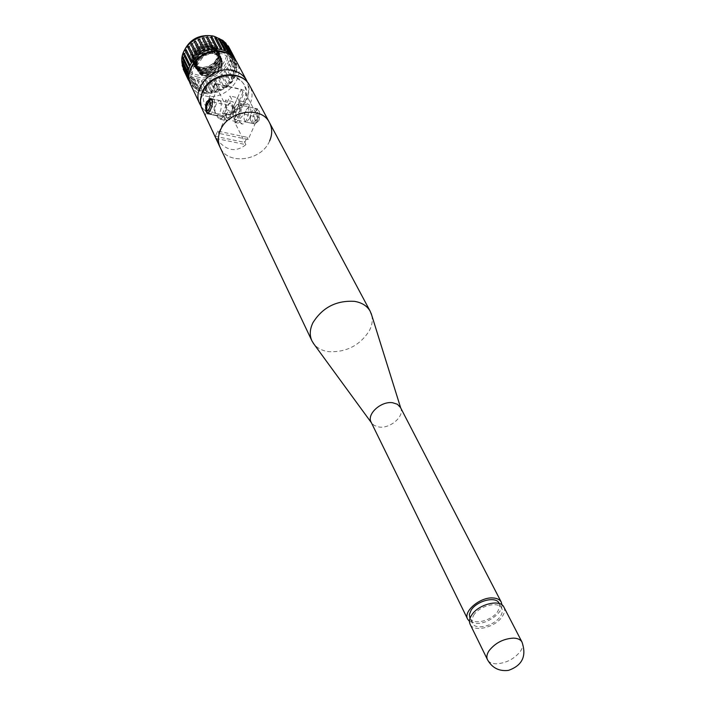 <?xml version="1.0" encoding="UTF-8"?>
<svg xmlns="http://www.w3.org/2000/svg" width="706" height="706" viewBox="0 0 706 706"><rect width="100%" height="100%" fill="white"/><g stroke="black" fill="none" stroke-linecap="round" stroke-linejoin="round"><path stroke-width="0.53" stroke-dasharray="3.53 2.65" d="M371.78 315.388C372.9 320.321 372.071 325.466 369.291 330.814C359.769 345.534 346.205 352.488 328.599 351.659C322.201 350.75 317.294 348.199 313.888 344.016M269.639 140.918C261.776 160.756 227.985 165.645 220.29 147.757C227.985 165.645 261.776 160.756 269.639 140.918C272.392 134.555 272.392 128.571 269.648 122.95M400.496 407.53L400.752 408.103C404.573 416.284 390.33 428.719 379.148 427.051L374.154 425.453L371.188 422.32M501.966 604.901C502.663 613.126 487.281 624.157 476.223 623.442L469.472 621.359M473.594 615.332C479.277 605.792 498.533 600.938 501.675 608.175C502.831 610.496 502.416 613.205 500.413 616.303C494.615 625.798 475.473 630.582 472.367 623.248L471.846 619.577L473.594 615.332M499.177 603.339L499.627 607.045L497.836 611.281C492.073 620.768 472.985 625.525 469.869 618.174M503.952 607.231C505.152 609.869 504.631 612.914 502.39 616.373C495.727 627.281 473.726 632.779 470.161 624.333M258.97 120.567C260.32 114.107 259.826 110.198 257.478 108.848L254.787 112.598C251.971 118.732 251.998 122.526 254.866 123.974L258.97 120.567M220.863 101.549L219.434 100.437C215.568 103.191 214.2 107.921 215.321 114.628L216.786 115.775C220.651 112.986 222.011 108.247 220.863 101.549M249.562 118.529L246.2 122.103C243.623 120.726 243.367 116.869 245.432 110.542L248.821 106.933C251.389 108.327 251.636 112.192 249.562 118.529M216.363 138.535C225.735 150.819 235.583 152.858 245.926 144.651L216.363 138.535L215.304 136.302L217.536 131.078L247.082 137.282L244.814 142.435L215.304 136.302L205.42 115.493L210.159 94.419L214.695 83.564L243.808 90.174L258.017 117.205L228.267 110.718L214.695 83.564M245.926 144.651L235.116 123.038C241.134 118.237 245.926 112.245 249.509 105.053L250.127 103.729C252.73 97.507 252.677 91.621 249.959 86.079M258.017 117.205L248.203 139.497L218.604 133.31L228.267 110.718M235.116 123.038L234.833 117.893L239.202 100.887L244.788 102.132L249.509 105.053M234.833 117.893C241.567 108.486 244.885 103.235 244.788 102.132L245.397 100.834C248.538 95.31 248.071 81.234 233.439 77.21C218.269 74.324 206.611 85.841 204.934 91.806L204.431 93.148L210.159 94.419M239.202 100.887L243.808 90.174M200.769 105.362C199.957 100.552 201.175 96.484 204.431 93.148M202.869 111.071L205.42 115.493M218.604 133.31L217.536 131.078M247.082 137.282L248.203 139.497M215.348 83.405L217.616 87.941L210.273 105.432L208.049 100.843L215.348 83.405L241.231 89.283L233.836 106.518L208.049 100.843M240.269 122.447L242.308 124.009C246.42 124.503 250.718 109.792 247.832 105.026L240.384 103.376C243.235 108.15 238.946 122.897 234.869 122.412L232.848 120.858L240.269 122.447L234.321 110.683L236.148 111.08L243.596 93.801L241.231 89.283M210.273 105.432L212.135 105.838L217.88 117.637L219.857 119.19C223.864 119.667 228.144 104.823 225.355 100.049L232.892 101.717L229.988 96.016L237.445 97.684L240.384 103.376M217.88 117.637L225.382 119.252L227.385 120.805C231.427 121.291 235.707 106.491 232.892 101.717M225.382 119.252L222.549 113.489L229.988 96.016M226.344 117.002C223.661 112.183 229.45 98.593 231.912 103.994C234.648 108.83 228.762 122.517 226.344 117.002M222.549 113.489L229.971 115.104L237.445 97.684M229.971 115.104L232.848 120.858M233.81 118.617C236.254 124.124 242.167 110.48 239.405 105.644C236.907 100.261 231.1 113.798 233.81 118.617M233.836 106.518L236.148 111.08M220.863 53.594C215.206 51.503 199.586 54.08 193.444 67.635C188.484 81.411 199.392 89.83 205.525 90.509C211.173 92.442 226.335 89.909 232.556 76.663C237.719 63.125 227.111 54.371 220.863 53.594M240.014 108.115C239.89 114.478 238.319 118.352 235.31 119.738L233.218 116.146C233.342 109.792 234.921 105.926 237.94 104.55L240.014 108.115M226.494 117.24L227.826 118.131C231.859 115.122 233.174 110.33 231.762 103.756L230.465 102.899C226.432 105.865 225.108 110.648 226.494 117.24M221.366 52.376C228.029 53.206 239.308 62.552 233.81 76.954C227.173 91.048 211.05 93.739 205.031 91.692C198.51 90.968 186.887 82.02 192.156 67.335C198.695 52.888 215.339 50.152 221.366 52.376M210.662 37.171L211.994 37.268L217.316 47.478M206.443 37.33L207.802 37.206L213.177 47.593M202.225 38.159L203.575 37.824L208.994 48.396M198.139 39.633L199.436 39.095M194.318 41.716L195.509 40.983M196.136 54.962L190.867 44.328L191.926 43.437M193.047 57.874L187.902 47.39L188.793 46.367M190.549 61.157L185.519 50.814L186.216 49.685M188.731 64.723L183.789 54.494L184.275 53.294M187.628 68.438L182.757 58.298L183.013 57.071M187.275 72.197L182.466 62.119L182.475 60.892M187.681 75.886L182.677 64.661M188.837 79.381L187.734 76.919M185.89 72.515L191.194 83.643L185.89 72.515L184.928 72.33L188.811 80.484M188.352 75.277L193.665 86.414L188.352 75.277L187.293 75.163L192.597 86.308L192.809 85.576M191.344 77.545L190.329 76.875L195.659 88.021L196.683 88.691L191.344 77.545L190.214 77.519L195.659 88.021M194.794 79.248L193.647 78.763L199.004 89.909L200.16 90.394L194.794 79.248L193.594 79.319L199.004 89.909M231.833 54.256L227.544 45.978C237.128 61.572 216.221 84.032 197.292 78.834C190.982 77.298 186.437 73.856 183.675 68.526L182.333 64.837M181.866 61.872L181.83 61.343M197.962 80.21L197.336 80.06L202.728 91.206L203.99 91.489L198.589 80.343L197.962 80.21M214.739 37.692L216.001 38L221.287 48.061M197.336 80.06L198.589 80.343M202.728 91.206L203.99 91.489M215.983 37.506L216.001 38M214.739 36.518C219.178 38.133 222.469 40.851 224.623 44.681C233.395 59.013 214.209 79.619 196.842 74.818C191.061 73.406 186.896 70.256 184.354 65.376C182.395 61.281 182.104 56.886 183.498 52.209M197.98 77.166C192.182 75.754 188.017 72.603 185.475 67.714C177.374 53.453 196.771 33.191 213.962 38.221C219.363 39.624 223.317 42.536 225.841 46.967C234.621 61.316 215.383 81.967 197.98 77.166M221.331 59.269C226.07 67.538 214.959 79.178 205.031 76.433L200.769 74.492L197.892 71.085C193.144 62.869 204.352 51.123 214.306 53.974L218.419 55.853L221.331 59.269L220.925 58.492L221.834 58.519L221.331 59.269C226.052 67.414 214.668 78.895 204.811 75.992L200.46 73.936L197.601 70.494C192.729 62.093 204.043 50.214 213.777 52.95L217.889 54.786L220.625 57.918C225.576 66.02 214.183 77.757 204.228 74.801L199.877 72.744L197.018 69.312C192.147 60.91 203.452 49.049 213.177 51.785L217.289 53.621L220.025 56.754C224.967 64.846 213.583 76.575 203.637 73.618L199.295 71.562L196.444 68.129C191.573 59.736 202.869 47.884 212.585 50.62L216.68 52.456L219.416 55.589C224.358 63.681 212.991 75.392 203.054 72.444L198.721 70.388L195.871 66.955C193.735 61.704 195.032 56.912 199.763 52.597M193.312 58.342L194.335 63.822L195.333 65.411L197.733 67.652L201.51 69.312C211.421 72.268 222.752 60.575 217.81 52.491L215.083 49.367L210.988 47.531C201.298 44.787 190.046 56.612 194.909 64.996L197.759 68.429L202.093 70.485C212.012 73.433 223.352 61.74 218.41 53.656L215.683 50.523L211.588 48.688C201.89 45.952 190.62 57.777 195.483 66.17L198.333 69.603L202.675 71.659C212.603 74.607 223.961 62.905 219.019 54.812L216.283 51.679L212.179 49.844C202.472 47.108 191.194 58.951 196.056 67.344L198.915 70.776L203.249 72.833C213.194 75.789 224.561 64.069 219.619 55.977L216.883 52.844L212.78 51.008C203.063 48.273 191.767 60.125 196.639 68.526L199.489 71.959L203.831 74.015C213.786 76.963 225.17 65.243 220.228 57.142L217.492 54.009L213.38 52.173C203.655 49.438 192.341 61.307 197.212 69.709L200.072 73.142L204.422 75.198C214.271 78.11 225.646 66.629 220.925 58.492M204.855 49.826L213.247 49.817L216.574 51.679L218.816 54.424C223.758 62.516 212.4 74.218 202.481 71.262L198.148 69.206L195.288 65.773C190.435 57.389 201.687 45.563 211.385 48.299L215.48 50.135L218.216 53.268C223.149 61.351 211.818 73.045 201.898 70.088L197.565 68.032L194.724 64.608C189.861 56.224 201.104 44.407 210.794 47.143L214.88 48.979L217.616 52.112C222.549 60.195 211.226 71.871 201.325 68.923L197.539 67.264L195.147 65.014L194.15 63.434L193.117 58.016M193.162 57.565C195.562 49.067 201.245 45.21 210.203 45.996L214.289 47.831L217.016 50.956C221.949 59.039 210.644 70.706 200.742 67.75L196.427 65.693L193.576 62.269C188.723 53.894 199.939 42.095 209.611 44.84L213.177 46.322L216.513 49.985L216.892 49.694L214.077 46.04L209.735 43.922C201.431 42.801 195.571 45.996 192.147 53.515C190.585 60.531 193.294 65.084 200.292 67.158L203.575 67.352C214.5 65.217 218.807 59.428 216.513 49.985M203.575 67.352C214.686 65.27 219.028 59.551 216.618 50.188L213.892 47.064L209.806 45.228C200.133 42.484 188.917 54.283 193.771 62.657L196.612 66.082L200.936 68.138C210.838 71.094 222.152 59.419 217.21 51.344L214.483 48.211L210.397 46.375C201.792 45.546 196.136 49.191 193.444 57.31M200.866 51.767L203.61 50.276M228.559 65.005L229.406 64.087L228.55 65.005L234.286 75.974L234.789 74.783L235.16 75.048L234.295 75.974M229.856 61.298L230.606 60.363L230.13 60.081L229.856 61.298L235.619 72.241L235.901 71.024L230.13 60.081M235.901 71.024L236.378 71.297L235.619 72.241M230.465 57.513L231.1 56.577L230.509 56.303L230.465 57.513L236.245 68.429L236.298 67.211L230.509 56.303M236.298 67.211L236.889 67.485L236.245 68.429M230.35 53.771L230.871 52.844L230.165 52.597L230.35 53.771L236.148 64.67L230.95 54.071M235.954 63.487L236.669 63.734L236.148 64.67M229.521 50.179L229.927 49.288L229.106 49.076L229.521 50.179L233.28 56.921M234.895 59.948L235.495 59.939M235.786 60.372L235.31 61.051M227.35 45.846L227.985 46.843L228.285 46.005M227.985 46.843L233.218 56.657M224.958 43.013L225.796 43.869L225.991 43.101M225.796 43.869L231.021 53.691M222.002 40.657L223.008 41.354L223.122 40.666M223.008 41.354L228.25 51.229M218.56 38.865L219.707 39.377L219.751 38.777M219.707 39.377L224.967 49.332M233.156 56.683L229.106 49.076M230.809 53.797L230.165 52.597M229.053 63.831L234.798 74.792M226.582 68.526L227.544 67.652L226.582 68.526L232.3 79.522L233.006 78.41L227.279 67.423M233.006 78.41L232.3 79.522M224.023 71.756L225.073 70.944L224.023 71.756L229.697 82.778L230.597 81.772L224.905 70.759M230.597 81.772L229.697 82.778M220.943 74.607L222.072 73.865L220.943 74.607L226.582 85.655L227.632 84.782L221.984 73.742M227.632 84.782L226.582 85.655M217.43 76.998L218.631 76.327L217.43 76.998L223.034 88.065L224.208 87.35L218.595 76.283M224.208 87.35L223.034 88.065M213.6 78.843L214.853 78.313L213.6 78.843L219.151 89.936L220.431 89.397L214.853 78.313M220.431 89.397L219.151 89.936M209.55 80.105L210.865 79.769L209.55 80.105L215.065 91.215L216.389 90.871L210.865 79.769M216.389 90.871L215.065 91.215M205.411 80.74L206.743 80.608L205.411 80.74L210.882 91.859L212.224 91.727L206.743 80.608M212.224 91.727L210.882 91.859M201.298 80.722L202.613 80.802L201.298 80.722L206.726 91.859L208.049 91.93L202.613 80.802M208.049 91.93L206.726 91.859M182.254 57.989L182.757 58.298M181.839 61.81L182.466 62.119M182.157 65.552L182.898 65.834M183.198 69.091L184.054 69.338M185.237 71.535L184.928 72.33M191.194 83.643L190.223 83.458L190.523 82.664M187.496 74.439L187.293 75.163M193.665 86.414L192.597 86.308M190.329 76.875L190.214 77.519M196.683 88.691L195.544 88.665M193.647 78.763L193.594 79.319M200.16 90.394L198.951 90.465M210.176 42.263C192.367 37.321 181.186 65.243 199.366 68.641C216.821 73.424 228.294 46.049 210.176 42.263M225.346 42.828L227.288 45.528M522.105 642.292C523.27 644.896 522.696 647.932 520.384 651.391C514.162 659.077 506.087 663.216 496.15 663.817C491.826 663.684 488.949 662.334 487.519 659.766L487.422 659.563M246.57 80.378C256.552 96.572 234.268 120.179 214.324 114.946C207.661 113.401 202.887 109.854 200.01 104.32L199.816 103.897M190.982 85.302C193.832 90.8 198.545 94.339 205.102 95.901C224.517 101.108 246.235 78.375 236.898 62.252M216.786 113.64C210.538 112.986 199.454 104.55 204.59 90.571C210.935 76.813 226.891 74.112 232.653 76.195C239.034 76.945 249.792 85.753 244.452 99.475C238.019 112.916 222.549 115.563 216.786 113.64M250.401 119.87L252.545 123.453C255.607 122.085 257.196 118.237 257.293 111.91L255.166 108.353C252.095 109.712 250.506 113.551 250.401 119.87M254.822 118.793C254.557 123.859 259.808 117.849 258.74 114.293C258.978 109.227 253.745 115.272 254.822 118.793M214.192 99.873C215.542 106.482 214.236 111.301 210.273 114.354L208.967 113.463C207.635 106.844 208.958 102.026 212.921 99.016L214.192 99.873M233.73 57.795L234.569 59.163C244.214 74.845 222.981 97.534 203.849 92.362C197.459 90.836 192.879 87.385 190.09 82.028L189.287 80.131M501.675 608.175L499.301 603.586M472.367 623.248L469.993 618.421M312.017 341.051L311.805 340.601M210.538 98.469L219.434 100.437M246.2 122.103L254.866 123.974M248.821 106.933L257.478 108.848M207.864 113.851L216.786 115.775M234.869 122.412L242.308 124.009M219.857 119.19L227.385 120.805M200.901 105.935C204.184 111.01 208.905 114.213 215.074 115.546C223.555 117.011 231.418 115.069 238.672 109.73C244.55 103.261 251.027 100.623 247.568 82.478M237.94 104.55L255.166 108.353C257.452 108.936 258.758 110.568 259.076 113.242C258.661 120.47 256.481 123.877 252.545 123.453L235.31 119.738M208.394 113.578L227.826 118.131M211.782 99.008L230.465 102.899M189.358 80.493L190.09 82.028C193.003 87.588 197.706 91.127 204.193 92.636L210.935 93.183L217.792 91.948L227.12 87.041L231.992 82.099L235.319 76.248L236.36 72.903L236.722 65.799L233.986 58.06M183.675 68.526L189.34 80.458M197.345 80.51L202.737 91.656M184.354 65.376L185.475 67.714M221.234 59.092L220.625 57.918M197.892 71.085L197.601 70.494M229.406 64.087L235.16 75.048M230.606 60.363L236.378 71.297M231.1 56.577L236.889 67.485M230.871 52.844L236.669 63.734M229.927 49.288L234.136 57.177M227.544 67.652L233.271 78.64M225.073 70.944L230.765 81.958M222.072 73.865L227.729 84.905M218.631 76.327L224.243 87.394M213.618 78.895L219.178 89.989M209.603 80.255L215.109 91.365M205.464 80.987L210.935 92.115M201.342 81.075L206.77 92.212M221.834 58.519L219.937 71.032L200.398 74.607L195.703 67.467L206.276 52.138L220.025 55.509L221.869 65.102L203.019 74.951L195.668 68.253L200.725 53.524L218.101 53.021L221.675 59.957L204.263 74.201L195.527 68.058L199.78 52.632M200.91 51.803L203.61 50.347M204.89 49.87C211.985 48.917 216.451 49.835 218.286 52.597C220.193 56.383 225.223 58.342 214.412 70.768C202.313 75.842 197.662 70.6 195.553 67.935C194.203 64.952 192.632 64.431 196.153 54.741M196.427 54.344C210.459 43.101 215.621 50.197 218.11 51.9C220.351 53.206 220.731 57.142 219.248 63.69C211.12 73.424 202.984 72.621 198.765 70.309C194.609 68.05 192.879 63.955 193.568 58.033M193.797 57.221C198.96 48.317 205.252 45.078 212.665 47.505M213.238 47.717C217.21 49.897 219.389 52.535 219.769 55.633C220.837 59.613 217.219 64.502 208.905 70.318C203.549 70.812 199.78 70.3 197.592 68.764C194.079 65.817 192.447 62.507 192.694 58.863C194.759 52.191 198.951 47.858 205.261 45.864C210.917 46.031 214.615 47.073 216.354 48.988M217.872 50.929L219.275 55.395L211.103 68.111L199.877 68.985C195.694 66.779 193.153 63.893 192.244 60.31L196.339 48.97L209.541 44.699C214.262 46.393 217.227 49.041 218.428 52.65L217.024 61.007L205.737 68.385C197.786 67.07 193.329 64.776 192.341 61.493L192.147 53.515M224.623 44.681L225.841 46.967M227.544 45.978L233.792 57.698"/><path stroke-width="1.06" d="M313.888 344.016L312.017 341.051C309.404 335.5 309.722 329.367 312.961 322.66C322.563 307.375 336.427 300.271 354.536 301.356C361.887 302.609 367.085 305.883 370.138 311.17L371.78 315.388M269.648 122.95L269.41 122.5C261.308 105.379 227.703 110.692 220.272 130.539C217.766 136.673 217.775 142.409 220.29 147.757C217.775 142.409 217.766 136.673 220.272 130.539C227.703 110.692 261.308 105.379 269.41 122.5C272.384 128.218 272.463 134.361 269.639 140.918M467.593 619.038L371.188 422.32C366.343 414.334 381.037 400.858 392.651 402.738L397.372 404.247L400.496 407.53M469.472 621.359L467.699 619.241C462.854 611.546 480.151 596.879 492.947 597.956C497.033 598.185 499.786 599.544 501.216 602.015L501.966 604.901M469.993 618.421L469.349 614.502L471.078 610.258C476.735 600.727 495.93 595.908 499.08 603.153L499.177 603.339M487.422 659.563L470.161 624.333C468.916 621.748 469.384 618.73 471.564 615.261C478.086 604.292 500.227 598.706 503.846 607.019L503.952 607.231M206.505 101.999L210.538 98.469L212.232 99.643C212.903 102.396 212.285 105.856 210.379 110.03L207.864 113.851L206.726 112.775C205.375 109.871 205.296 106.288 206.505 101.999M249.959 86.079L249.73 85.638C241.708 68.747 209.214 73.653 202.198 93.068C200.283 97.816 199.948 102.423 201.175 106.906L200.363 99.811L202.075 92.415M201.175 106.906L220.078 147.325M217.316 47.478L217.642 48.114L216.301 48.026L210.662 37.171L211.941 36.88L217.642 48.114M213.177 47.593L213.415 48.061L212.047 48.193L206.443 37.33L207.74 36.933L213.415 48.061M208.994 48.396L207.785 49.041L202.225 38.159L203.522 37.656L209.144 48.696M199.41 39.033L204.952 49.985L203.655 50.532L198.139 39.633L199.41 39.033L204.952 49.985M194.282 41.663L195.509 40.983L200.989 51.9L199.78 52.632L194.282 41.663L199.745 52.579L200.866 51.767M190.867 44.328L191.926 43.437L197.362 54.371L196.136 54.962M193.285 58.369L187.717 47.187L188.793 46.367L194.194 57.336L193.285 58.369L193.047 57.874M190.876 61.819L185.237 50.558L186.216 49.685L191.582 60.681L190.876 61.819L190.549 61.157M189.111 65.517L183.392 54.194L184.266 53.285L189.605 64.317L189.111 65.517L188.731 64.723M188.061 69.356L182.254 57.989L183.013 57.071L188.326 68.111L188.061 69.356L187.628 68.438M187.752 73.195L181.839 61.81L182.475 60.892L187.77 71.968L187.752 73.195L187.275 72.197M188.184 76.936L187.434 76.654L182.157 65.552L182.677 64.661L187.681 75.886M187.734 76.919L188.837 79.381M182.333 64.837L181.866 61.872M181.83 61.343C180.445 46.517 199.339 32.149 214.668 36.5L222.822 40.418M221.057 48.679L220.422 48.537L214.739 37.692L215.983 37.506L221.684 48.343L221.057 48.679M220.422 48.537L221.684 48.343M221.287 48.061L221.693 48.838M183.498 52.209C189.084 39.571 198.836 34.144 212.771 35.935L214.739 36.518M203.61 50.276L204.855 49.826M193.117 58.016L193.162 57.565M193.444 57.31L193.312 58.342M188.714 65.226L189.605 64.317M190.585 61.563L191.582 60.681M193.1 58.166L194.194 57.336M196.286 55.271L197.362 54.371M200.91 51.803L199.78 52.632L200.989 51.9M203.655 50.532L204.925 49.923M207.785 49.041L209.091 48.529M212.047 48.193L213.353 47.787M216.301 48.026L217.598 47.726M233.28 56.921L234.074 56.859L228.285 46.005L227.288 45.528M234.074 56.859L233.774 57.707L231.833 54.256M233.218 56.657L233.986 58.06M231.771 53.947L225.638 42.837L224.958 43.013L230.73 53.859L231.771 53.947L231.568 54.724L230.73 53.859M231.021 53.691L231.568 54.724M228.876 51.503L222.761 40.401L222.002 40.657L227.747 51.503L228.876 51.503L228.762 52.2L227.747 51.503M228.25 51.229L228.762 52.2M225.479 49.614L219.389 38.512L218.56 38.865L224.279 49.702L225.479 49.614L225.435 50.214L224.279 49.702M224.967 49.332L225.435 50.214M187.549 69.038L188.326 68.111M187.116 72.886L187.77 71.968M187.434 76.654L187.964 75.754M183.472 68.314L183.198 69.091L188.484 80.21L188.899 79.354M189.358 80.493L188.484 80.21M223.114 40.657L225.346 42.828M503.846 607.019L521.981 642.045C526.817 656.077 522.299 665.529 508.417 670.391C499.133 671.485 492.17 667.947 487.519 659.766C486.284 657.207 486.805 654.188 489.073 650.703C495.338 642.857 503.51 638.665 513.615 638.118C517.78 638.295 520.569 639.601 521.981 642.045L522.105 642.292M200.901 105.935L200.01 104.32C190.876 88.232 213.38 65.058 233.068 70.618C239.228 72.153 243.729 75.41 246.57 80.378L236.669 61.819C233.845 56.886 229.406 53.638 223.343 52.085C203.946 46.499 181.927 69.329 190.982 85.302C181.892 68.314 203.443 46.217 222.672 51.564M236.898 62.252L236.669 61.819C233.642 56.595 229.053 53.197 222.902 51.626M210.017 102.149C211.941 103.235 207.961 113.587 207.052 109.88C205.146 108.803 209.091 98.487 210.017 102.149M189.287 80.131C182.713 64.467 203.663 44.522 221.578 49.658C226.855 50.991 230.915 53.7 233.73 57.795M370.138 311.17L249.73 85.638C240.843 68.05 209.338 73.018 202.19 92.133M400.69 407.9L371.1 313.217M501.216 602.015L400.381 407.309M371.409 422.762L313.146 343.001M311.805 340.601L220.29 147.757M199.816 103.897L190.982 85.302M247.568 82.478L246.57 80.378M208.394 113.578L207.193 112.228C205.172 106.253 206.708 101.841 211.782 99.008M234.136 57.177L235.725 60.16M190.761 44.187L196.189 55.139M188.811 80.484L190.108 83.229M203.61 50.347L204.89 49.87M193.568 58.033L193.797 57.221M212.665 47.505L213.238 47.717M216.354 48.988L217.872 50.929"/></g></svg>
